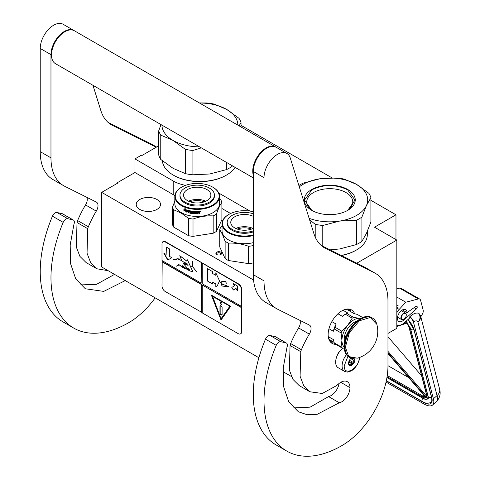 <?xml version="1.0" encoding="UTF-8"?>
<svg xmlns="http://www.w3.org/2000/svg" width="480" height="480" viewBox="0 0 480 480"><rect width="100%" height="100%" fill="white"/><g stroke="black" fill="none" stroke-linecap="round" stroke-linejoin="round"><path stroke-width="0.72" d="M356.796 263.19L396.828 240.078L396.828 328.314L387.972 333.426M370.902 200.322L395.97 214.794L374.508 227.19L396.828 240.078M241.038 125.346L331.956 177.84M158.73 145.794L141.39 155.808L140.856 155.496L134.952 158.904L173.202 180.99A30.354 17.526 0 0 0 185.628 185.328M218.808 193.068L250.062 211.11M395.97 214.794L395.97 239.58M117.246 183.378L117.246 182.76L134.952 172.536L173.202 194.622A30.354 17.526 180 0 0 174.87 195.516M134.952 158.904L134.952 172.536M221.892 208.482L230.61 213.51M291.426 376.518L282.966 371.634M258.9 357.744L101.682 266.97L101.682 192.366L117.78 183.072L117.246 182.76M101.682 192.366L253.548 280.044M215.982 253.77A2.886 1.662 180 0 1 218.022 251.736A2.886 1.662 180 0 1 221.556 252.912A2.886 1.662 180 0 1 220.806 254.52A2.886 1.662 180 0 1 216.732 254.52A2.886 1.662 180 0 1 215.982 253.77M156.954 209.406A12.144 7.008 180 0 1 143.718 210.924A12.144 7.008 180 0 1 136.224 204.45A12.144 7.008 180 0 1 139.782 199.494A12.144 7.008 180 0 1 153.012 197.97A12.144 7.008 180 0 1 160.512 204.45A12.144 7.008 180 0 1 156.954 209.406M220.5 254.676A2.124 1.224 180 0 0 220.896 253.962A2.124 1.224 180 0 0 220.818 253.644A2.124 1.224 0 0 0 218.49 252.744A2.124 1.224 0 0 0 216.642 253.962A2.124 1.224 0 0 0 216.714 254.28A2.124 1.224 180 0 0 217.038 254.676M359.682 357.414L359.256 359.994L357.3 364.746L354.198 368.772L351.474 370.878L347.346 372.126L344.61 371.424L338.166 367.71A12.144 7.008 -60 0 1 335.652 362.148A12.144 7.008 120 0 1 343.044 348.066M359.262 357.192C359.73 368.118 343.776 377.328 344.238 365.868L347.898 356.31M354.81 358.608A4.554 2.628 -60 0 1 354.972 359.67A4.554 2.628 -60 0 1 351.75 365.25A4.554 2.628 -60 0 1 348.534 363.39A4.554 2.628 -60 0 1 351.204 358.182M353.928 358.632A3.948 2.28 120 0 1 354.03 358.938L354.726 359.67L354.03 360.504A3.948 2.28 -60 0 1 353.262 362.478L353.178 363.666L352.092 363.936A3.948 2.28 -60 0 1 350.556 364.824L350.082 365.454L349.38 364.716A3.948 2.28 -60 0 1 349.35 364.698A3.948 2.28 -60 0 1 348.618 363.63L348.534 363.246M354.03 358.938L353.466 358.608M354.726 359.67L352.776 358.542M354.03 360.504L350.73 358.596M353.262 362.478L349.446 360.27M352.092 363.936L348.726 361.998M350.556 364.824L348.642 363.714M353.178 363.666L348.978 361.236M386.04 382.098L423.78 403.884A18.216 7.518 -131.3 0 0 432.552 405.054A18.216 7.518 -131.3 0 0 433.41 398.808L437.04 395.616L417.936 322.11C417.174 320.574 415.866 320.442 414.006 321.72L410.13 316.446L409.608 316.902L409.86 317.862L404.148 322.884A10.626 6.132 120 0 1 396.936 324.786L396.828 324.72A10.626 6.132 120 0 0 396.936 324.786M414.006 321.72L413.49 322.176L433.41 398.808M413.49 322.176A5.31 2.196 -131.3 0 0 409.608 316.902M420.516 315.636L420.816 316.794L422.31 314.238A4.554 2.628 120 0 0 423.162 310.158L420.6 300.3A4.554 2.628 120 0 0 419.76 299.094A4.554 2.628 120 0 0 418.338 298.962L399.558 288.12L396.828 288.828M399.558 288.12A4.554 2.628 -60 0 1 400.98 288.252L419.76 299.094M417.192 306.81A1.668 0.966 -60 0 1 416.346 308.958L403.47 320.274A6.828 3.942 -60 0 1 398.832 321.498A6.828 3.942 -60 0 1 398.832 313.614A6.828 3.942 -60 0 1 405.666 309.666A6.828 3.942 -60 0 1 407.076 312.624L415.872 306.384A1.668 0.966 -60 0 1 416.844 306.216A1.668 0.966 -60 0 1 417.15 306.654L416.166 306.216M418.338 298.962L405.792 302.22L399.198 309.42A10.626 6.132 120 0 0 396.828 312.702M410.13 316.446C413.37 313.518 416.292 312.486 418.884 313.356L420.486 315.522A9.864 9.864 0 0 1 420.51 315.6A9.864 6.948 -14.6 0 0 420.498 315.558M405.792 302.22L396.828 297.048M407.076 312.624L402.402 309.924M439.614 389.106C440.934 393.924 439.794 398.178 436.188 401.862A18.216 7.518 -131.3 0 0 437.04 395.616A9.864 6.948 -14.6 0 0 439.614 389.106L420.51 315.6A9.864 6.948 -14.6 0 1 417.936 322.11C420.312 319.602 420.63 316.686 418.884 313.356M406.032 320.97L406.338 321.894L405.84 321.396M425.73 396.732L425.748 397.41L387.972 353.586M426.642 394.596L409.02 326.826A0.756 0.534 -14.6 0 1 408.81 326.562L426.426 394.332A0.756 0.534 -14.6 0 0 426.642 394.596A8.346 3.444 -131.3 0 1 426.33 397.38L426.534 396.102M407.508 322.914L406.902 322.644L407.508 322.914M387.972 365.67L408.702 377.634M421.602 375.774L387.972 336.762M406.272 315.054A3.492 2.016 -60 0 0 404.532 313.338A3.492 2.016 -60 0 0 401.766 316.05A3.492 2.016 120 0 0 401.622 319.074A3.492 2.016 120 0 0 403.806 319.332A3.492 2.016 120 0 0 405.846 316.914A3.492 2.016 -60 0 0 406.272 315.054L406.272 314.808A3.792 2.19 -60 0 1 406.272 314.934M406.272 314.808A3.792 2.19 -60 0 0 405.486 313.074A3.792 2.19 -60 0 0 401.376 315.888A3.792 2.19 120 0 0 401.694 319.644A3.792 2.19 120 0 0 403.59 319.458A3.792 2.19 120 0 0 403.698 319.392M298.866 185.502A41.742 24.096 0 0 1 300.234 184.674A41.742 24.096 0 0 1 303.132 183.15L319.932 178.764L336.726 177.954A41.742 24.096 180 0 1 344.286 179.124L356.556 184.416A37.944 21.906 180 0 0 319.932 178.764A37.944 21.906 0 0 0 302.916 184.434A37.944 21.906 0 0 0 299.292 186.858M309.12 218.31A37.944 21.906 0 0 0 339.57 221.088L356.37 220.278A41.742 24.096 0 0 0 359.262 218.754A41.742 24.096 0 0 0 361.902 217.08L361.902 241.386L366.402 233.478L370.902 221.994L370.902 197.688A41.742 24.096 180 0 0 368.88 193.32L356.61 184.446A37.944 21.906 180 0 1 366.402 205.596L370.902 197.688M330.078 249.846L339.57 248.97L356.37 244.584A41.742 24.096 0 0 0 359.262 243.06A41.742 24.096 0 0 0 361.902 241.386M341.436 255.522A36.81 21.252 0 0 0 355.776 250.398L356.316 250.086A37.566 21.69 0 0 1 341.208 255.402M367.314 231.432L367.314 234.75A37.566 21.69 180 0 1 356.316 250.086L355.776 250.392A36.81 21.252 180 0 1 355.776 250.398M309.588 219.81L315.216 224.304L315.216 237.078M312.642 210.84A23.01 13.284 0 0 1 306.738 201.954A23.01 13.284 0 0 1 313.476 192.564A23.01 13.284 180 0 1 338.556 189.684A23.01 13.284 180 0 1 352.764 201.954A23.01 13.284 180 0 1 346.854 210.84M315.216 224.304A41.742 24.096 0 0 0 322.776 225.474L322.776 246.198M361.902 217.08L366.402 205.596A37.944 21.906 0 0 1 339.57 221.088L322.776 225.474M311.718 189.516A25.5 14.724 0 0 0 311.718 210.336A25.5 14.724 0 0 0 347.778 210.336A25.5 14.724 180 0 1 347.778 210.336A25.5 14.724 180 0 0 347.778 189.516A25.5 14.724 180 0 0 311.718 189.516M356.37 220.278L356.37 244.584M311.808 210.384L304.494 200.124L311.892 189.81C323.796 184.164 335.7 184.164 347.61 189.81L355.008 200.124L347.694 210.384M185.346 173.634L185.346 149.328L173.028 140.424L160.758 135.126L160.758 159.438L173.076 168.336L185.346 173.634A41.742 24.096 0 0 0 192.912 174.804L209.706 173.994L226.5 169.608A41.742 24.096 0 0 0 229.398 168.084A41.742 24.096 0 0 0 232.038 166.41L232.44 165.834M232.038 165.6L232.038 166.41M173.322 175.11L173.856 175.416A36.81 21.252 0 0 0 225.912 175.416L226.446 175.11A37.566 21.69 0 0 1 173.322 175.11A37.566 21.69 0 0 1 162.36 160.782M235.08 167.358A37.566 21.69 180 0 1 226.446 175.11L225.912 175.416M160.986 124.578L158.73 130.764L158.73 155.07A41.742 24.096 0 0 0 160.758 159.438M199.566 103.038A37.944 21.906 180 0 1 226.692 109.44L214.422 104.148A41.742 24.096 180 0 0 206.862 102.978L199.35 102.918M226.692 109.44L239.01 118.344A41.742 24.096 180 0 1 241.038 122.706L241.038 126.984M158.73 130.764A41.742 24.096 0 0 0 160.758 135.126M185.346 149.328A41.742 24.096 0 0 0 192.912 150.498L192.912 174.804M201.324 147.87L192.912 150.498M173.076 140.454A37.944 21.906 0 0 0 199.566 146.856M226.74 109.47A37.944 21.906 180 0 1 237.828 125.13M161.94 125.13A37.944 21.906 0 0 0 173.028 140.424M239.028 125.82L241.038 122.706M226.5 162.408L226.5 169.608M253.278 211.764A21.93 12.66 -0 0 0 228.918 214.392A21.93 12.66 -0 0 0 223.242 226.626A21.93 12.66 180 0 0 253.278 234.93M228.756 214.488A22.386 12.924 -0 0 0 228.594 214.578A22.386 12.924 -0 0 0 222.036 223.722A22.386 12.924 -0 0 0 222.798 227.064A22.386 12.924 180 0 0 253.278 235.59M253.278 242.652A22.386 12.924 180 0 1 222.798 234.126A22.386 12.924 -0 0 1 222.036 230.784L222.036 223.722M225.132 258.594L219.732 246.954L219.732 229.62L222.432 234.366L225.132 241.254L225.132 258.594A25.044 14.46 180 0 0 228.456 260.508L228.456 243.174C235.176 242.796 241.89 243.834 248.61 246.294L248.61 263.628L228.456 260.508M253.278 262.848L253.146 245.592A25.044 14.46 180 0 1 248.61 246.294M253.146 262.926A25.044 14.46 180 0 1 248.61 263.628M222.036 226.086L220.95 226.998A25.044 14.46 -0 0 0 219.732 229.62M228.456 243.174A25.044 14.46 180 0 1 225.132 241.254M251.574 229.074A12.852 7.422 -0 0 0 241.098 228.078A12.852 7.422 180 0 0 237.276 229.074M253.05 228.474A13.662 7.884 -0 0 0 240.888 226.968A13.662 7.884 180 0 0 235.8 228.474M253.278 228.36A13.662 7.884 -0 0 1 247.962 229.974A13.662 7.884 180 0 1 230.766 222.354A13.662 7.884 180 0 1 240.888 214.74A13.662 7.884 -0 0 1 253.278 216.348M253.278 230.886A17.226 9.948 -0 0 1 248.886 231.966A17.226 9.948 180 0 1 227.196 222.354L227.196 223.35A17.226 9.948 180 0 0 248.886 232.956A17.226 9.948 -0 0 0 253.278 231.882M253.278 213.822A17.226 9.948 -0 0 0 239.964 212.748A17.226 9.948 180 0 0 227.196 222.354M181.692 187.128A21.93 12.66 180 0 0 181.692 205.038A21.93 12.66 0 0 0 212.712 205.038A21.93 12.66 0 0 0 212.712 187.128L213.03 187.314L212.712 187.128A21.93 12.66 180 0 0 181.692 187.128L181.368 187.314A22.386 12.924 180 0 1 181.536 187.224M181.368 187.314A22.386 12.924 180 0 0 174.816 196.452A22.386 12.924 180 0 0 181.368 205.596A22.386 12.924 0 0 0 205.77 208.398A22.386 12.924 0 0 0 219.588 196.452A22.386 12.924 0 0 0 213.03 187.314L213.03 187.314M219.588 196.452L219.588 203.52A22.386 12.924 0 0 1 205.77 215.46A22.386 12.924 0 0 1 181.368 212.658A22.386 12.924 180 0 1 174.816 203.52L174.816 196.452M174.816 201.174L172.512 207.186L172.512 224.526A25.044 14.46 180 0 0 173.724 227.142L188.478 235.662A25.044 14.46 0 0 0 193.014 236.364L213.174 233.244A25.044 14.46 0 0 0 216.492 231.33L221.892 219.69L221.892 202.356A25.044 14.46 0 0 0 220.68 199.734L219.588 198.822M173.724 227.142L173.724 209.808A25.044 14.46 180 0 1 172.512 207.186M173.724 209.808L181.104 212.994L188.478 218.322A25.044 14.46 0 0 0 193.014 219.024C199.734 216.57 206.454 215.526 213.174 215.91A25.044 14.46 0 0 0 216.492 213.99C218.292 208.692 220.092 204.816 221.892 202.356M188.478 235.662L188.478 218.322M193.014 236.364L193.014 219.024M213.174 233.244L213.174 215.91M216.492 231.33L216.492 213.99M184.632 209.886L184.458 210.03A22.386 12.924 0 0 0 187.104 210.942L187.65 210.252L187.65 211.824L186.126 212.16L187.782 211.668M187.104 210.942L187.782 210.096M184.17 210.456A22.086 12.75 0 0 0 186.756 211.392L186.276 212.01M186.126 212.16L186.756 211.392M183.99 210.594A22.386 12.924 0 0 0 186.612 211.548M184.068 210.33L184.068 208.944M184.404 209.922A22.386 12.924 0 0 0 187.05 210.84L187.536 210.222A22.386 12.924 0 0 1 184.872 209.352L185.358 208.752L183.888 208.962L183.888 210.552L184.578 209.778A22.086 12.75 0 0 0 187.176 210.678M199.5 211.416L199.752 211.596L199.5 211.416A22.386 12.924 0 0 1 197.838 211.482L197.742 213.468A22.386 12.924 0 0 1 196.11 213.456L196.038 212.67A22.086 12.75 0 0 0 197.082 212.688M196.02 212.844A22.386 12.924 0 0 0 197.082 212.862L197.082 212.406A22.386 12.924 0 0 1 196.02 212.388L196.128 211.758A22.086 12.75 0 0 0 197.358 211.77L197.358 211.488A22.386 12.924 0 0 1 192.252 211.17L192.252 211.17M196.11 211.932A22.386 12.924 0 0 0 197.364 211.944L197.358 211.77M192.252 212.544A22.386 12.924 0 0 0 193.266 212.664L193.32 212.49A22.086 12.75 0 0 1 192.324 212.37L192.096 211.2M192.024 212.322L192.072 211.224M188.1 210.39L187.974 212.778L188.19 210.396A22.386 12.924 0 0 0 191.406 211.044L191.724 213.078A22.386 12.924 0 0 0 193.266 213.27L193.266 212.664M188.1 212.622A22.086 12.75 0 0 0 188.496 212.718M187.974 212.778A22.386 12.924 0 0 0 188.496 212.91L188.61 211.686A22.086 12.75 0 0 0 189.72 211.932M188.496 211.842A22.386 12.924 0 0 0 189.72 212.118L189.72 211.662A22.386 12.924 0 0 1 188.496 211.386L188.496 211.002M188.694 210.786L188.694 210.786A22.086 12.75 0 0 0 190.032 211.08L189.93 211.248A22.386 12.924 0 0 1 188.58 210.948L188.694 210.786M189.93 211.248L189.93 213.228L190.032 211.08M190.032 213.06A22.086 12.75 0 0 0 190.464 213.144M189.93 213.228A22.386 12.924 0 0 0 190.464 213.33L190.56 212.094A22.086 12.75 0 0 0 191.262 212.22L191.178 212.388A22.386 12.924 0 0 1 190.464 212.262M193.974 213.426L193.746 213.594A22.086 12.75 0 0 1 191.484 213.318L191.262 212.22M191.178 213.258L191.178 212.388M191.406 213.486A22.386 12.924 0 0 0 193.698 213.768L193.746 213.594M193.932 213.6L193.698 212.244A22.386 12.924 0 0 1 192.678 212.136L192.738 211.506A22.086 12.75 0 0 0 194.328 211.662L194.286 211.836A22.386 12.924 0 0 1 192.678 211.68M194.286 211.836L194.286 213.816L194.328 211.662M194.328 213.642A22.086 12.75 0 0 0 194.85 213.678M194.286 213.816A22.386 12.924 0 0 0 194.85 213.858L194.88 211.698A22.086 12.75 0 0 0 195.444 211.728L195.42 211.902A22.386 12.924 0 0 1 194.85 211.872M195.654 213.9A22.386 12.924 0 0 0 198.066 213.918L198.054 213.744A22.086 12.75 0 0 1 195.678 213.72L195.444 211.728M195.42 213.696L195.42 211.902M198.3 212.67A22.086 12.75 0 0 0 198.882 212.652L198.906 212.826A22.386 12.924 0 0 1 198.312 212.844L198.054 213.744M199.152 213.006L199.152 213.882A22.386 12.924 0 0 0 199.752 213.846L199.716 212.736M199.152 213.702A22.086 12.75 0 0 0 199.716 213.672M199.752 213.846L199.734 212.778M199.716 212.106L199.38 212.592L199.752 212.856L199.35 212.418L199.716 211.5M199.752 212.28L199.74 211.548M200.358 211.704L200.358 211.398M200.922 211.44L200.118 211.512M200.964 211.548L200.154 211.686L200.94 211.488M198.066 213.918L198.312 212.844M197.364 211.944L197.364 211.488M190.554 211.362A22.386 12.924 0 0 0 191.094 211.458L191.178 211.284A22.086 12.75 0 0 1 190.644 211.194L190.554 211.362M191.094 211.458L191.178 211.926A22.386 12.924 0 0 1 190.464 211.806L190.464 211.422M191.178 211.746A22.086 12.75 0 0 0 191.262 211.758L191.178 211.284M199.056 211.902L199.032 211.728A22.086 12.75 0 0 1 198.3 211.752L198.312 211.932A22.386 12.924 0 0 0 199.056 211.902L199.152 212.358A22.386 12.924 0 0 1 198.312 212.388L198.312 211.932M198.312 212.388L198.3 212.214A22.086 12.75 0 0 0 198.312 212.214L198.3 211.752M193.32 213.096L193.32 212.49M190.056 201.81A12.852 7.422 180 0 1 204.348 201.81M188.574 201.204A13.662 7.884 180 0 1 205.83 201.204M187.542 189.516A13.662 7.884 180 0 1 202.428 187.806A13.662 7.884 180 0 1 210.864 195.09A13.662 7.884 180 0 1 206.862 200.67A13.662 7.884 0 0 1 191.976 202.38A13.662 7.884 0 0 1 183.54 195.09A13.662 7.884 0 0 1 187.542 189.516M179.976 195.09L179.976 196.08A17.226 9.948 0 0 0 190.608 205.272A17.226 9.948 0 0 0 209.382 203.118A17.226 9.948 180 0 0 214.428 196.08L214.428 195.09A17.226 9.948 180 0 1 209.382 202.122A17.226 9.948 0 0 1 190.608 204.282A17.226 9.948 0 0 1 179.976 195.09A17.226 9.948 0 0 1 185.022 188.058A17.226 9.948 180 0 1 203.796 185.904A17.226 9.948 180 0 1 214.428 195.09M253.278 177.864L55.434 63.642A18.972 10.956 -60 0 1 51.504 54.954A18.972 10.956 120 0 1 59.79 35.862A18.972 10.956 120 0 1 74.406 30.78L275.646 146.964A18.972 10.956 120 0 0 261.024 152.046A18.972 10.956 120 0 0 252.744 171.138A18.972 10.956 -60 0 0 253.278 175.17M339.282 402.774L317.256 414.294L307.122 414.726L298.368 411.756L288.756 401.886L283.65 386.754L283.224 368.016L286.992 347.22A4.554 2.628 120 0 0 286.47 343.068A4.554 2.628 120 0 0 286.038 342.9L280.776 341.682A4.554 2.628 120 0 0 276.216 345.366A110.04 63.534 120 0 0 286.806 451.098A110.04 63.534 120 0 0 341.826 445.65A65.268 37.68 120 0 0 387.972 365.712L387.972 301.152A60.714 35.052 120 0 0 375.402 273.36A60.714 35.052 120 0 0 374.322 272.778L325.644 248.472A60.714 35.052 -60 0 1 324.564 247.89A60.714 35.052 -60 0 1 313.866 233.508L290.256 157.962A18.972 10.956 120 0 0 286.914 153.468A18.972 10.956 120 0 0 272.292 158.55A18.972 10.956 120 0 0 264.012 177.648L264.012 280.86A60.714 35.052 120 0 0 276.588 308.652A60.714 35.052 120 0 0 277.662 309.234L309.342 325.056A7.59 4.38 -60 0 1 309.48 325.128A7.59 4.38 -60 0 1 309.336 334.134A67.542 38.994 120 0 0 301.404 349.758A7.59 4.38 120 0 0 300.792 351.69L300.09 376.242L303.678 385.59L309.9 391.776L322.248 393.474L336.69 385.572L338.244 384.168A13.056 7.536 120 0 1 347.28 381.672A13.056 7.536 120 0 1 349.98 387.648A11.538 6.66 120 0 1 341.826 401.778A11.538 6.66 120 0 1 339.282 402.774L328.554 396.576A11.538 6.66 120 0 0 331.092 395.58A11.538 6.66 120 0 0 339.078 383.46M286.038 342.9L275.304 336.702L270.048 335.49A4.554 2.628 -60 0 0 265.482 339.168A110.04 63.534 120 0 0 276.072 444.9L286.806 451.098M275.304 336.702A4.554 2.628 -60 0 1 275.736 336.87L286.47 343.068M293.382 407.928L310.152 407.148L328.554 396.576M299.952 320.364A7.59 4.38 120 0 1 298.602 327.936A67.542 38.994 120 0 0 290.67 343.56A7.59 4.38 -60 0 0 290.058 345.498L289.356 370.026L292.944 379.38L299.172 385.578L309.9 391.776M276.588 308.652L265.854 302.46A60.714 35.052 -60 0 1 253.278 274.662L253.278 171.45L264.012 177.648M286.914 153.468L276.18 147.276A18.972 10.956 120 0 0 261.564 152.358A18.972 10.956 120 0 0 253.278 171.45M374.322 272.778L363.588 266.586L321.09 245.358M363.588 266.586A60.714 35.052 -60 0 1 364.668 267.162L375.402 273.36M340.14 350.85A7.632 4.41 120 0 0 336.696 356.808M354.654 313.764A19.35 11.172 120 0 0 351.498 309.912A19.35 11.172 120 0 0 341.826 310.872A19.35 11.172 120 0 0 329.184 327.924A19.35 11.172 120 0 0 332.148 343.434A19.35 11.172 120 0 0 335.76 344.34M349.788 311.13L348.306 309.018M329.772 341.118L332.346 341.346M125.256 280.584L103.74 291.39L85.32 288.756L75.714 278.886L70.608 263.754L70.182 245.016L73.95 224.22A4.554 2.628 120 0 0 73.422 220.068A4.554 2.628 120 0 0 72.996 219.9L62.262 213.702L57 212.49A4.554 2.628 -60 0 0 52.44 216.168A110.04 63.534 120 0 0 63.03 321.9L73.758 328.098A110.04 63.534 120 0 0 128.778 322.65A65.268 37.68 120 0 0 155.166 297.852M62.262 213.702A4.554 2.628 -60 0 1 62.694 213.87L73.422 220.068M80.34 284.928L96.624 284.298L114.522 274.386M86.904 197.364A7.59 4.38 120 0 1 85.56 204.936A67.542 38.994 120 0 0 77.628 220.56A7.59 4.38 -60 0 0 77.016 222.498L76.314 247.026L79.902 256.38L86.124 262.578L96.858 268.776L108.096 270.678M63.546 185.652L52.812 179.46A60.714 35.052 -60 0 1 40.236 151.662L40.236 48.45L50.97 54.648L50.97 157.86A60.714 35.052 120 0 0 63.546 185.652A60.714 35.052 120 0 0 64.62 186.234L96.3 202.056A7.59 4.38 -60 0 1 96.432 202.128A7.59 4.38 -60 0 1 96.288 211.134A67.542 38.994 120 0 0 88.362 226.758A7.59 4.38 120 0 0 87.744 228.696L87.048 253.248L90.636 262.59L96.858 268.776M74.136 30.63A18.972 10.956 120 0 0 73.872 30.468L63.138 24.276A18.972 10.956 120 0 0 48.516 29.358A18.972 10.956 120 0 0 40.236 48.45M156.552 147.054L150.546 143.586L108.048 122.358M150.546 143.586A60.714 35.052 -60 0 1 151.626 144.162L156.588 147.03M72.996 219.9L67.734 218.688A4.554 2.628 120 0 0 63.174 222.366A110.04 63.534 120 0 0 73.758 328.098M73.872 30.468A18.972 10.956 120 0 0 59.25 35.556A18.972 10.956 120 0 0 50.97 54.648M156.21 147.252L112.602 125.472A60.714 35.052 -60 0 1 111.522 124.89A60.714 35.052 -60 0 1 100.824 110.508L92.946 85.296M360.858 318.42L359.64 318.336A16.698 9.642 120 0 0 353.736 319.92A16.698 9.642 120 0 0 347.832 325.152L341.778 331.164A18.744 10.824 120 0 0 341.094 332.928L341.934 340.356L341.094 346.842A18.744 10.824 120 0 0 341.778 347.814L344.262 348.282M352.218 318.18A18.744 10.824 -60 0 1 352.902 317.766A18.744 10.824 -60 0 1 353.586 317.388L346.746 313.44A18.744 10.824 120 0 0 346.062 313.818A18.744 10.824 120 0 0 345.378 314.232L352.218 318.18L347.832 325.152A16.698 9.642 120 0 0 341.934 340.356M345.846 309.252L346.872 309.444L354.174 313.662L357.186 314.376L362.724 317.568M328.266 336.636L333.348 339.57L334.26 342.894A18.744 10.824 -60 0 0 334.944 343.872L341.778 347.814M328.914 339.366L334.086 342.348M334.26 342.894L341.094 346.842M331.854 321.606L336.132 324.078L334.944 327.216A18.744 10.824 120 0 0 334.26 328.98L341.094 332.928M334.26 328.98L333.348 331.254L328.956 328.722M334.944 327.216L341.778 331.164M345.378 314.232L342.366 316.32L337.944 313.764M343.002 310.254L347.934 313.104L346.746 313.44M360.678 318.516A16.698 9.642 120 0 0 359.64 318.336L353.586 317.388M341.934 340.38A16.698 9.642 120 0 0 344.19 347.082M356.388 321.492A13.434 7.758 120 0 0 344.238 339.036A13.434 7.758 -60 0 0 344.616 341.88M336.132 324.078A17.454 10.08 120 0 0 333.348 331.254M346.062 313.818L345.15 314.34A17.454 10.08 120 0 0 342.366 316.32M376.842 324.318A27.774 27.774 0 0 1 357.294 358.182L348.702 356.55L345.372 347.196L349.356 332.706L359.316 320.826L370.302 317.478L376.848 324.336C376.086 321.444 374.616 319.356 372.444 318.066A22.77 13.146 -60 0 1 374.856 320.232M346.188 336.312L345.528 335.934A12.522 7.23 120 0 0 345.204 338.85A12.522 7.23 120 0 0 345.216 339.294M345.528 335.934L345.528 338.226M346.152 336.408A1.518 0.876 -120 0 0 345.84 336.474A1.518 0.876 -120 0 0 345.528 337.17A1.518 0.876 -120 0 0 345.654 337.83M345.954 336.426A1.518 0.876 -120 0 0 345.786 337.428M240.63 333.768A4.554 2.628 -120 0 0 240.798 333.684A4.554 2.628 -120 0 0 241.74 331.602L241.74 289.464A4.554 2.628 -120 0 0 238.524 283.89L165.54 241.752A4.554 2.628 -120 0 0 163.266 241.524A4.554 2.628 -120 0 0 163.11 241.626M241.422 307.62L202.248 285L202.248 312.888L238.2 333.648A4.554 2.628 -120 0 0 240.48 333.87A4.554 2.628 -120 0 0 241.422 331.788L241.422 289.65A4.554 2.628 -120 0 0 238.2 284.076L201.39 262.572L201.174 283.146L162 260.526L162 243.798A4.554 2.628 -120 0 1 162.942 241.71L163.266 241.524M162.21 260.652L162 285.93A4.554 2.628 -120 0 0 165.216 291.51L202.248 312.642M201.39 262.572L165.216 241.938A4.554 2.628 -120 0 0 162.942 241.71M237.384 290.898L237.384 285.942L233.094 283.464L234.48 285.864L231.798 287.412L233.316 290.046L235.998 288.492L237.384 290.898M217.242 285.864L219.54 280.938L215.814 272.802L215.814 275.346L212.592 273.486L212.592 271.626L207.228 268.53L207.228 280.92L212.592 284.022L212.592 282.162L215.814 284.022L215.814 286.56L216.942 286.05M217.032 285.996L215.814 286.56M228.69 286.536L221.694 283.92L221.916 285.996L221.076 281.934L225.564 281.748L226.41 283.224L225.648 281.748L225.924 281.136L225.546 281.658L222.084 281.58L221.016 281.856L221.964 286.08L221.742 284.004L228.69 286.536L227.226 286.764M222.024 286.008L225.918 286.554L222.024 286.008M202.248 263.316L202.248 283.764L241.422 306.378M202.248 285L241.632 307.494M221.028 320.016L230.688 306.27L211.368 295.116L221.028 320.016M162.21 261.642L201.39 284.262L201.39 312.144M201.174 312.27L201.39 284.262M162 261.768L201.174 284.382M163.728 253.032L167.766 260.034L171.81 257.7L169.38 256.302L169.38 248.832L166.152 246.966L166.152 254.436L163.728 253.032M186.282 269.076C183.984 268.38 181.614 266.952 179.184 264.792L189.672 270.864L192.876 271.824L187.386 259.836L186.678 261.066L179.736 255.726L181.83 260.7L188.046 265.326L183.51 263.76L189.672 270.864M189.666 269.844L188.688 269.43L188.61 270.192L182.034 265.512L185.508 268.53L178.56 264.408M186.966 263.544L187.074 265.146L183.558 263.556L183.342 263.97M187.194 268.218L188.31 268.578M181.806 260.508L177.036 258.594L176.484 259.158L173.328 259.404L176.424 259.272L176.346 259.986L177.114 258.726L181.824 260.652M184.356 262.428L186.432 263.25M192.936 271.788L187.44 259.812M186.732 261.024L179.868 255.75M177.96 265.602L178.932 264.774L176.076 266.322L179.064 264.858M177.882 265.47L176.076 266.322M189.918 266.904L192.624 266.766L196.752 271.956L192.684 266.694L192.684 261.576L192.57 266.628L189.918 266.904M201.174 262.698L201.174 283.146M235.998 288.492L237.384 290.4M231.798 287.412L233.526 289.92M234.48 285.864L232.008 287.292M233.52 283.71L234.696 285.744M207.228 280.92L212.592 283.77M207.438 268.65L207.438 280.8M215.814 275.346L216.024 273.108M215.814 284.022L216.024 286.434M212.592 282.162L216.024 283.896M221.076 281.826L220.644 282.402M221.802 283.98L222.456 283.92M226.032 286.47L226.518 286.512M225.546 281.658L225.972 281.166M222.12 281.67L225.666 281.688M221.13 281.904L222.222 281.61M222.132 285.942L225.816 286.464M211.71 295.314L221.196 319.77M164.154 253.284L167.982 259.908M166.152 254.436L166.368 247.092M186.366 269.028L185.508 268.53M187.194 269.52L189.906 270.744M188.106 265.29L183.624 263.694L185.016 263.79M186.87 265.05L188.142 265.26M177.06 258.582L176.364 259.86M177.114 258.726L179.91 259.002M188.286 265.002L187.176 265.182L187.104 263.628M189.834 270.084L188.73 270.234L188.766 269.562L189.768 270.042M188.73 269.412L188.646 269.994M187.05 263.49L187.164 265.092M173.502 259.494L176.514 259.224M189.954 267.042L192.684 266.658M212.514 296.148L229.974 306.228L221.028 318.774L212.514 296.148M188.808 269.544L189.678 269.856M212.298 296.274L229.974 306.228M229.758 306.354L221.028 318.774M221.994 303.744A1.368 0.786 -120 0 0 221.4 302.37A1.368 0.786 -120 0 0 220.344 302.004A1.368 0.786 -120 0 0 220.062 302.628A1.368 0.786 -120 0 0 220.656 304.002A1.368 0.786 -120 0 0 221.712 304.368A1.368 0.786 -120 0 0 221.994 303.744M221.562 315.006A0.756 0.438 -120 0 0 221.946 315.048A0.756 0.438 -120 0 0 222.102 314.7L222.102 307.26A0.756 0.438 -120 0 0 221.562 306.336L220.494 305.712A0.756 0.438 -120 0 0 220.11 305.676A0.756 0.438 -120 0 0 219.954 306.024L219.954 313.458A0.756 0.438 -120 0 0 220.494 314.388L221.778 314.886A0.756 0.438 -120 0 0 222.036 314.958M220.458 301.956A1.368 0.786 -120 0 0 220.278 302.502A1.368 0.786 -120 0 0 220.806 303.804A1.368 0.786 -120 0 0 221.808 304.29M220.236 305.64A0.756 0.438 -120 0 0 220.17 305.898L220.17 313.338A0.756 0.438 -120 0 0 220.704 314.262L221.778 314.886M173.202 180.99L173.202 194.622M344.61 371.424A12.144 7.008 -60 0 1 342.09 365.868A12.144 7.008 -60 0 1 346.446 354.726M408.036 319.464A15.936 6.582 48.7 0 1 414.18 330.108L431.796 397.878A15.936 6.582 48.7 0 1 423.372 402.324L386.298 380.916M414.18 330.108A0.756 0.534 165.4 0 1 413.964 329.844L407.982 319.512M431.796 397.878A0.756 0.534 165.4 0 1 431.586 397.614L413.964 329.844M431.586 397.614C432.024 400.518 431.856 402.084 431.07 402.318A15.18 6.264 48.7 0 1 430.17 402.84M399.198 309.42L396.828 308.052M403.47 320.274L402.648 319.8M414.084 307.656L416.346 308.958M416.304 306.168L417.15 306.654M427.854 395.28A0.756 0.534 165.4 0 1 427.71 395.22A9.864 4.074 48.7 0 1 422.496 397.968L386.952 377.448M422.892 398.184A0.756 0.438 -60 0 1 422.64 398.172A0.756 0.438 -60 0 1 422.496 397.968M410.04 327.24A9.864 4.074 48.7 0 1 410.094 327.444L427.71 395.22M405.888 321.348A8.346 3.444 -131.3 0 1 406.338 321.894L404.634 322.452M397.164 324.906L396.828 325.014M387.972 353.484L426.024 397.626A8.346 3.444 -131.3 0 1 422.226 396.924L387.084 376.638M426.33 397.38L387.972 352.884M396.828 325.95L398.868 325.284M402.564 324.066L406.902 322.644A8.346 3.444 -131.3 0 1 409.02 326.826M387.252 375.534L422.61 395.946A0.756 0.438 120 0 0 422.226 396.924M423.678 395.01L422.61 395.946A7.59 3.132 -131.3 0 0 425.22 396.798M426.498 396.066L387.972 351.372M406.122 321.144L410.574 328.794A2.268 1.596 -14.6 0 0 413.868 329.496M410.574 328.794L428.19 396.564A2.268 1.596 -14.6 0 0 431.49 397.266M422.886 398.31A2.268 1.308 120 0 0 422.43 401.556L386.34 380.718M280.776 341.682L270.048 335.49M349.98 387.648L340.752 382.32M290.058 345.498L300.792 351.69M290.67 343.56L301.404 349.758M298.602 327.936L309.336 334.134M264.012 280.86L253.278 274.662M323.526 247.248L325.644 248.472M276.216 345.366L265.482 339.168M330.456 342.03A19.35 11.172 120 0 0 333.534 342.03M350.982 311.814A19.35 11.172 120 0 0 349.44 309.15M67.734 218.688L57 212.49M77.016 222.498L87.744 228.696M77.628 220.56L88.362 226.758M85.56 204.936L96.288 211.134M50.97 157.86L40.236 151.662M110.484 124.248L112.602 125.472M63.174 222.366L52.44 216.168M352.758 358.5A22.77 13.146 -60 0 1 349.68 357.498A22.77 13.146 -60 0 1 344.964 347.076A22.77 13.146 -60 0 1 354.9 324.162A22.77 13.146 -60 0 1 372.444 318.066L371.88 317.736A22.77 13.146 -60 0 0 354.336 323.838A22.77 13.146 -60 0 0 344.4 346.752A22.77 13.146 -60 0 0 349.116 357.174C345.864 355.146 344.22 351.57 344.178 346.44C343.518 331.02 362.118 311.118 371.88 317.736M238.524 283.89L238.2 284.076M241.74 289.464L241.422 289.65M241.74 331.602L241.422 331.788M165.54 241.752L165.216 241.938M397.302 307.476L396.828 307.266M398.1 305.67L396.828 305.112M436.188 401.862L432.552 405.054M386.934 377.556L422.64 398.172C424.602 399.468 426.48 399.648 428.268 398.718L428.256 398.724M426.414 396.258L426.426 394.332M407.124 323.082L396.828 326.466M408.81 326.562L407.004 322.902M431.274 402.126C428.478 403.746 425.532 403.554 422.43 401.556M428.19 396.564L428.274 398.724M401.694 319.644L397.512 317.232M405.486 313.074L401.304 310.656M228.918 214.392L228.594 214.578M357.312 358.176L349.116 357.174M240.48 333.87L240.798 333.684"/></g></svg>
